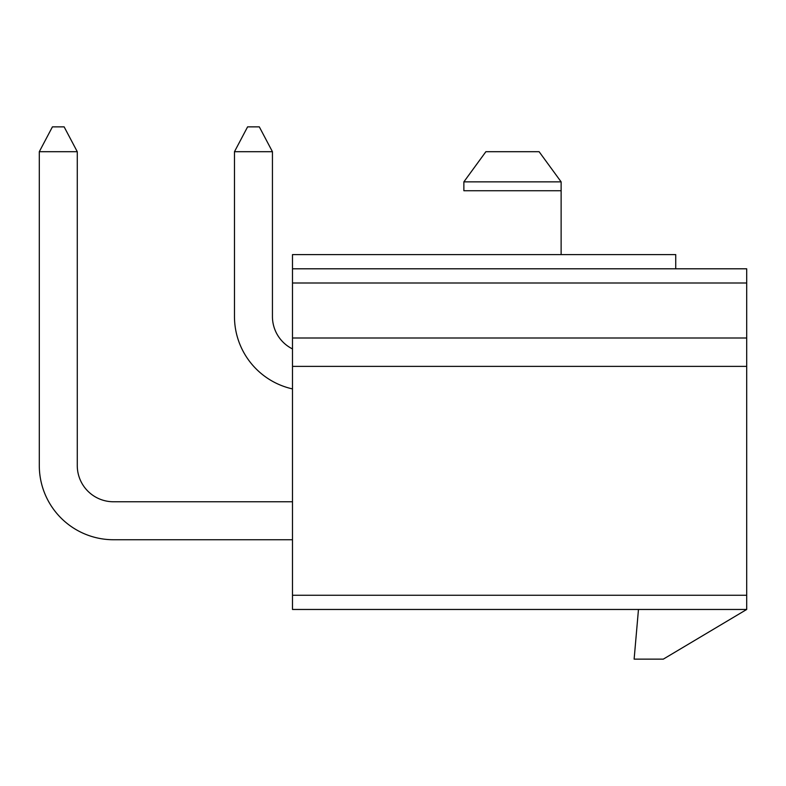 <?xml version="1.0" encoding="UTF-8"?>
<svg xmlns="http://www.w3.org/2000/svg" width="786" height="786" viewBox="0 0 786 786"><rect width="100%" height="100%" fill="white"/><g stroke="black" fill="none" stroke-linecap="round" stroke-linejoin="round"><path stroke-width="1.18" d="M478.32 162.054L463.868 181.861L561.125 181.861L539.108 151.698L561.125 181.861L561.125 190.733L463.868 190.733L463.868 181.861L485.886 151.698L539.108 151.698L485.886 151.698M675.734 268.802L675.734 254.605L292.49 254.605L292.49 268.802L746.7 268.802L746.7 338L292.49 338L292.49 268.802M463.868 190.733L463.868 181.861M292.49 539.736L113.469 539.736A74.169 74.169 0 0 1 39.3 465.567L39.3 151.698L77.274 151.698L77.274 465.567A36.195 36.195 0 0 0 113.469 501.763L292.49 501.763M292.49 388.913A74.169 74.169 0 0 1 234.474 316.532L234.474 151.698L272.437 151.698L272.437 316.532A36.195 36.195 0 0 0 292.49 348.925M272.437 151.698L259.311 126.86L247.6 126.86L234.474 151.698M638.468 609.464L634.125 659.14L663.305 659.14L746.7 609.464L292.49 609.464L292.49 338M561.125 254.605L561.125 190.733M77.274 151.698L64.138 126.86L52.426 126.86L39.3 151.698M292.49 609.464L746.7 609.464L746.7 338M746.7 366.384L292.49 366.384M292.49 282.999L746.7 282.999M292.49 595.267L746.7 595.267"/></g></svg>

